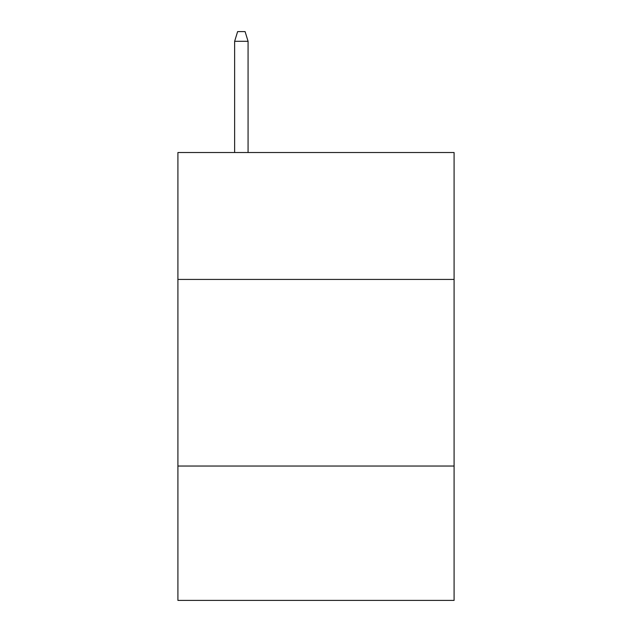 <?xml version="1.0" encoding="UTF-8"?>
<svg xmlns="http://www.w3.org/2000/svg" width="632" height="632" viewBox="0 0 632 632"><rect width="100%" height="100%" fill="white"/><g stroke="black" fill="none" stroke-linecap="round" stroke-linejoin="round"><path stroke-width="0.95" d="M454.092 279.423L454.092 152.525L177.908 152.525L177.908 279.423L454.092 279.423L454.092 600.4L177.908 600.4L177.908 279.423M454.092 466.037L177.908 466.037M248.076 152.525L248.076 41.301L234.638 41.301L234.638 152.525M234.638 41.301L237.624 31.6L245.09 31.6L248.076 41.301"/></g></svg>
